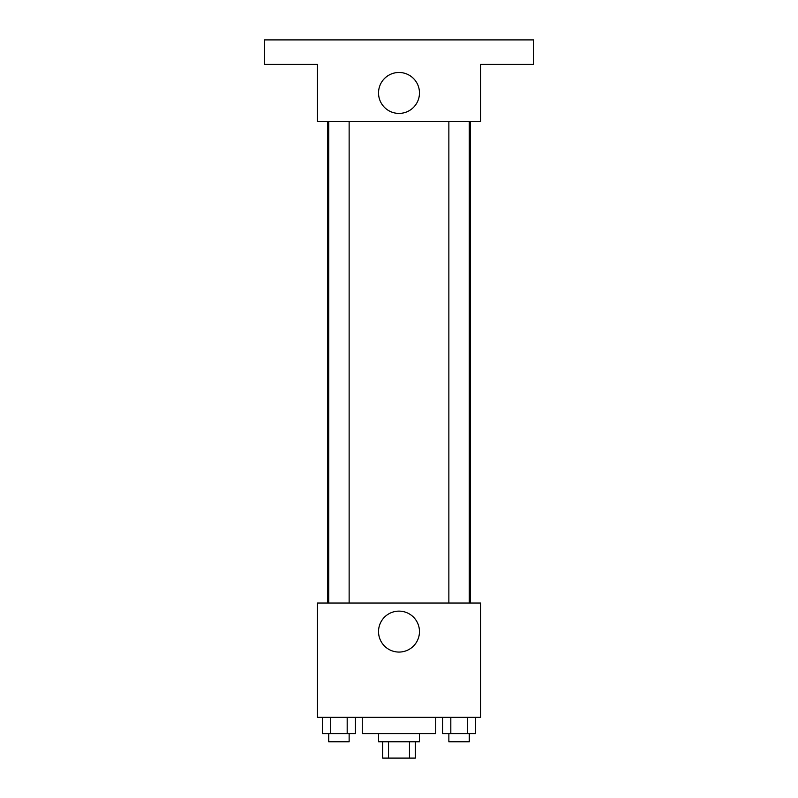 <?xml version="1.0" encoding="UTF-8"?>
<svg xmlns="http://www.w3.org/2000/svg" width="798" height="798" viewBox="0 0 798 798"><rect width="100%" height="100%" fill="white"/><g stroke="black" fill="none" stroke-linecap="round" stroke-linejoin="round"><path stroke-width="1.2" d="M409.464 741.781L409.464 758.1L382.681 758.1L382.681 741.781M409.464 758.1L415.319 758.1L415.319 741.781M419.399 733.611L419.399 741.781L378.601 741.781L378.601 733.611M388.536 741.781L388.536 758.1M362.272 717.292L362.272 733.611L435.728 733.611L435.728 717.292M480.615 717.292L317.385 717.292L317.385 603.039L480.615 603.039L480.615 717.292M419.469 631.597A20.469 20.469 0 0 1 388.766 649.323A20.469 20.469 0 0 1 388.766 613.871A20.469 20.469 0 0 1 419.469 631.597M470.491 121.515L470.491 603.039M448.865 603.039L448.865 121.515M349.135 121.515L349.135 603.039M480.615 121.515L317.385 121.515L317.385 64.389L264.338 64.389L264.338 39.9L533.663 39.9L533.663 64.389L480.615 64.389L480.615 121.515M419.469 92.947A20.469 20.469 0 0 1 388.766 110.673A20.469 20.469 0 0 1 388.766 75.221A20.469 20.469 0 0 1 419.469 92.947M475.558 717.292L475.558 733.611L442.571 733.611L442.571 717.292M467.309 717.292L467.309 733.611M450.82 717.292L450.82 733.611M469.274 733.611L469.274 741.781L448.865 741.781L448.865 733.611M355.429 717.292L355.429 733.611L322.442 733.611L322.442 717.292M347.18 717.292L347.18 733.611M330.691 717.292L330.691 733.611M349.135 733.611L349.135 741.781L328.726 741.781L328.726 733.611M327.509 121.515L327.509 603.039M469.274 603.039L469.274 121.515M328.726 121.515L328.726 603.039"/></g></svg>
